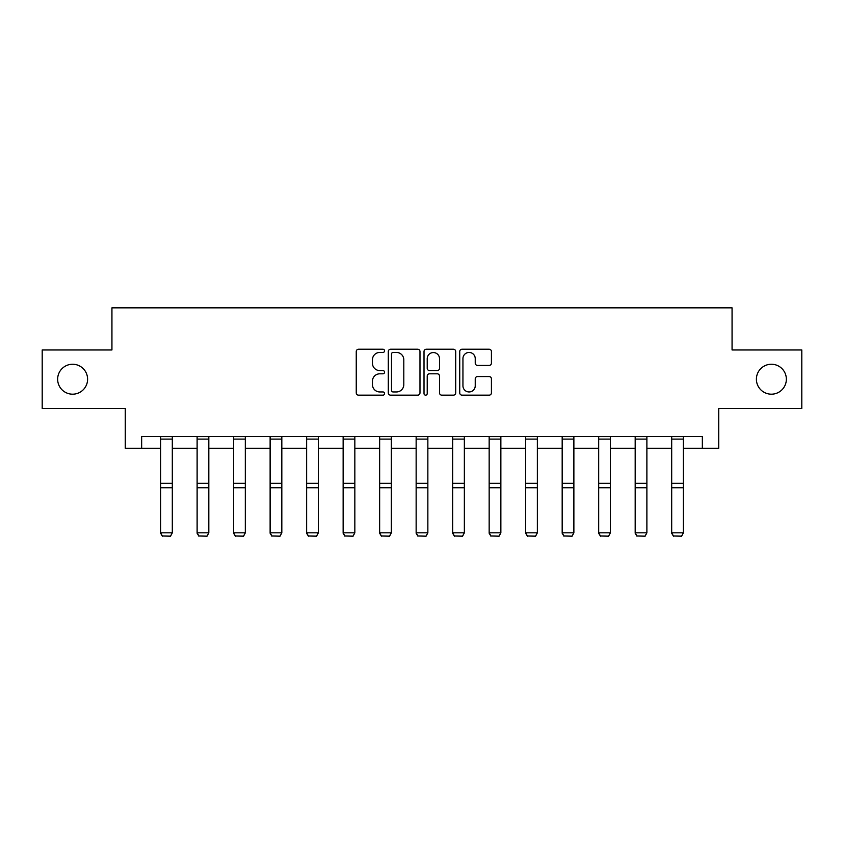 <?xml version="1.0" encoding="UTF-8"?>
<svg xmlns="http://www.w3.org/2000/svg" width="844" height="844" viewBox="0 0 844 844"><rect width="100%" height="100%" fill="white"/><g stroke="black" fill="none" stroke-linecap="round" stroke-linejoin="round"><path stroke-width="1.27" d="M384.558 350.83A1.604 1.604 0 0 0 382.954 349.226L358.542 349.226A2.3 2.3 0 0 0 356.252 351.526L356.252 392.871A2.3 2.3 0 0 0 358.542 395.161L382.954 395.161A1.604 1.604 0 0 0 384.558 393.557A1.604 1.604 0 0 0 382.954 391.954L379.789 391.954A7.353 7.353 0 0 1 372.447 384.6L372.447 381.15A7.353 7.353 0 0 1 379.789 373.808L382.954 373.808A1.604 1.604 0 0 0 384.558 372.193A1.604 1.604 0 0 0 382.954 370.59L379.789 370.59A7.353 7.353 0 0 1 372.447 363.236L372.447 359.787A7.353 7.353 0 0 1 379.789 352.444L382.954 352.444A1.604 1.604 0 0 0 384.558 350.83M756.403 379.22A14.981 14.981 0 0 0 771.374 394.19A14.981 14.981 0 0 0 786.355 379.22A14.981 14.981 0 0 0 771.374 364.239A14.981 14.981 0 0 0 756.403 379.22M57.645 379.22A14.981 14.981 0 0 0 72.626 394.19A14.981 14.981 0 0 0 87.597 379.22A14.981 14.981 0 0 0 72.626 364.239A14.981 14.981 0 0 0 57.645 379.22M489.13 365.42A2.3 2.3 0 0 0 491.43 363.12L491.43 351.526A2.3 2.3 0 0 0 489.13 349.226L462.027 349.226A2.3 2.3 0 0 0 459.727 351.526L459.727 392.871A2.3 2.3 0 0 0 462.027 395.161L489.13 395.161A2.3 2.3 0 0 0 491.43 392.871L491.43 378.861A2.3 2.3 0 0 0 489.13 376.561L477.525 376.561A2.3 2.3 0 0 0 475.235 378.861L475.235 385.803A6.14 6.14 0 0 1 469.085 391.954A6.14 6.14 0 0 1 462.945 385.803L462.945 358.584A6.14 6.14 0 0 1 469.085 352.444A6.14 6.14 0 0 1 475.235 358.584L475.235 363.12A2.3 2.3 0 0 0 477.525 365.42L489.13 365.42M141.655 448.248L141.655 436.548L702.345 436.548L702.345 448.248L718.729 448.248L718.729 408.464L801.8 408.464L801.8 349.965L732.064 349.965L732.064 307.838L111.935 307.838L111.935 349.965L42.2 349.965L42.2 408.464L125.271 408.464L125.271 448.248L160.613 448.248M419.985 351.526A2.3 2.3 0 0 0 417.696 349.226L390.593 349.226A2.3 2.3 0 0 0 388.293 351.526L388.293 392.871A2.3 2.3 0 0 0 390.593 395.161L417.696 395.161A2.3 2.3 0 0 0 419.985 392.871L419.985 351.526M426.304 349.226L453.407 349.226A2.3 2.3 0 0 1 455.707 351.526L455.707 392.871A2.3 2.3 0 0 1 453.407 395.161L441.813 395.161A2.3 2.3 0 0 1 439.513 392.871L439.513 376.097A2.3 2.3 0 0 0 437.213 373.808L429.522 373.808A2.3 2.3 0 0 0 427.222 376.097L427.222 393.557A1.604 1.604 0 0 1 425.619 395.161A1.604 1.604 0 0 1 424.015 393.557L424.015 351.526A2.3 2.3 0 0 1 426.304 349.226M172.313 448.248L197.116 448.248M208.816 448.248L233.619 448.248M245.319 448.248L270.122 448.248M281.822 448.248L306.636 448.248M318.336 448.248L343.139 448.248M354.839 448.248L379.642 448.248M391.342 448.248L416.145 448.248M427.855 448.248L452.658 448.248M464.358 448.248L489.161 448.248M500.861 448.248L525.664 448.248M537.364 448.248L562.178 448.248M573.878 448.248L598.681 448.248M610.381 448.248L635.184 448.248M646.884 448.248L671.687 448.248M683.387 448.248L702.345 448.248M393.114 352.444A1.604 1.604 0 0 0 391.51 354.047L391.51 390.339A1.604 1.604 0 0 0 393.114 391.954L396.448 391.954A7.353 7.353 0 0 0 403.801 384.6L403.801 359.787A7.353 7.353 0 0 0 396.448 352.444L393.114 352.444M439.513 358.7A6.14 6.14 0 0 0 433.373 352.56A6.14 6.14 0 0 0 427.222 358.7L427.222 368.29A2.3 2.3 0 0 0 429.522 370.59L437.213 370.59A2.3 2.3 0 0 0 439.513 368.29L439.513 358.7M160.613 533.25L162.364 536.162L160.613 532.828L172.313 532.828L170.551 536.162L162.364 535.993L170.551 536.162M172.313 436.548L172.313 532.828L170.551 535.993M160.613 436.548L160.613 532.828L162.364 535.993M197.116 533.25L198.867 536.162L197.116 532.828L208.816 532.828L207.065 536.162L198.867 535.993L207.065 536.162M233.619 533.25L235.381 536.162L233.619 532.828L245.319 532.828L243.568 536.162L235.381 535.993L243.568 536.162M208.816 436.548L208.816 532.828L207.065 535.993M197.116 436.548L197.116 532.828L198.867 535.993M245.319 436.548L245.319 532.828L243.568 535.993M233.619 436.548L233.619 532.828L235.381 535.993M270.122 533.25L271.884 536.162L270.122 532.828L281.822 532.828L280.071 536.162L271.884 535.993L280.071 536.162M306.636 533.25L308.387 536.162L306.636 532.828L318.336 532.828L316.574 536.162L308.387 535.993L316.574 536.162M343.139 533.25L344.89 536.162L343.139 532.828L354.839 532.828L353.087 536.162L344.89 535.993L353.087 536.162M281.822 436.548L281.822 532.828L280.071 535.993M270.122 436.548L270.122 532.828L271.884 535.993M318.336 436.548L318.336 532.828L316.574 535.993M306.636 436.548L306.636 532.828L308.387 535.993M354.839 436.548L354.839 532.828L353.087 535.993M343.139 436.548L343.139 532.828L344.89 535.993M379.642 533.25L381.404 536.162L379.642 532.828L391.342 532.828L389.59 536.162L381.404 535.993L389.59 536.162M391.342 436.548L391.342 532.828L389.59 535.993M379.642 436.548L379.642 532.828L381.404 535.993M416.145 533.25L417.907 536.162L416.145 532.828L427.855 532.828L426.093 536.162L417.907 535.993L426.093 536.162M427.855 436.548L427.855 532.828L426.093 535.993M416.145 436.548L416.145 532.828L417.907 535.993M452.658 533.25L454.41 536.162L452.658 532.828L464.358 532.828L462.596 536.162L454.41 535.993L462.596 536.162M464.358 436.548L464.358 532.828L462.596 535.993M452.658 436.548L452.658 532.828L454.41 535.993M489.161 533.25L490.913 536.162L489.161 532.828L500.861 532.828L499.11 536.162L490.913 535.993L499.11 536.162M500.861 436.548L500.861 532.828L499.11 535.993M489.161 436.548L489.161 532.828L490.913 535.993M525.664 533.25L527.426 536.162L525.664 532.828L537.364 532.828L535.613 536.162L527.426 535.993L535.613 536.162M537.364 436.548L537.364 532.828L535.613 535.993M525.664 436.548L525.664 532.828L527.426 535.993M562.178 533.25L563.929 536.162L562.178 532.828L573.878 532.828L572.116 536.162L563.929 535.993L572.116 536.162M573.878 436.548L573.878 532.828L572.116 535.993M562.178 436.548L562.178 532.828L563.929 535.993M598.681 533.25L600.432 536.162L598.681 532.828L610.381 532.828L608.619 536.162L600.432 535.993L608.619 536.162M610.381 436.548L610.381 532.828L608.619 535.993M598.681 436.548L598.681 532.828L600.432 535.993M635.184 533.25L636.935 536.162L635.184 532.828L646.884 532.828L645.132 536.162L636.935 535.993L645.132 536.162M646.884 436.548L646.884 532.828L645.132 535.993M635.184 436.548L635.184 532.828L636.935 535.993M671.687 533.25L673.449 536.162L671.687 532.828L683.387 532.828L681.635 536.162L673.449 535.993L681.635 536.162M683.387 436.548L683.387 532.828L681.635 535.993M671.687 436.548L671.687 532.828L673.449 535.993M172.313 436.591L160.613 436.591M172.313 483.317L160.613 483.317M172.313 487.748L160.613 487.748M172.313 439.112L160.613 439.112M208.816 436.591L197.116 436.591M208.816 483.317L197.116 483.317M208.816 487.748L197.116 487.748M208.816 439.112L197.116 439.112M245.319 436.591L233.619 436.591M245.319 483.317L233.619 483.317M245.319 487.748L233.619 487.748M245.319 439.112L233.619 439.112M281.822 436.591L270.122 436.591M281.822 483.317L270.122 483.317M281.822 487.748L270.122 487.748M281.822 439.112L270.122 439.112M318.336 436.591L306.636 436.591M318.336 483.317L306.636 483.317M318.336 487.748L306.636 487.748M318.336 439.112L306.636 439.112M354.839 436.591L343.139 436.591M354.839 483.317L343.139 483.317M354.839 487.748L343.139 487.748M354.839 439.112L343.139 439.112M391.342 436.591L379.642 436.591M391.342 483.317L379.642 483.317M391.342 487.748L379.642 487.748M391.342 439.112L379.642 439.112M427.855 436.591L416.145 436.591M427.855 483.317L416.145 483.317M427.855 487.748L416.145 487.748M427.855 439.112L416.145 439.112M464.358 436.591L452.658 436.591M464.358 483.317L452.658 483.317M464.358 487.748L452.658 487.748M464.358 439.112L452.658 439.112M500.861 436.591L489.161 436.591M500.861 483.317L489.161 483.317M500.861 487.748L489.161 487.748M500.861 439.112L489.161 439.112M537.364 436.591L525.664 436.591M537.364 483.317L525.664 483.317M537.364 487.748L525.664 487.748M537.364 439.112L525.664 439.112M573.878 436.591L562.178 436.591M573.878 483.317L562.178 483.317M573.878 487.748L562.178 487.748M573.878 439.112L562.178 439.112M610.381 436.591L598.681 436.591M610.381 483.317L598.681 483.317M610.381 487.748L598.681 487.748M610.381 439.112L598.681 439.112M646.884 436.591L635.184 436.591M646.884 483.317L635.184 483.317M646.884 487.748L635.184 487.748M646.884 439.112L635.184 439.112M683.387 436.591L671.687 436.591M683.387 483.317L671.687 483.317M683.387 487.748L671.687 487.748M683.387 439.112L671.687 439.112"/></g></svg>

